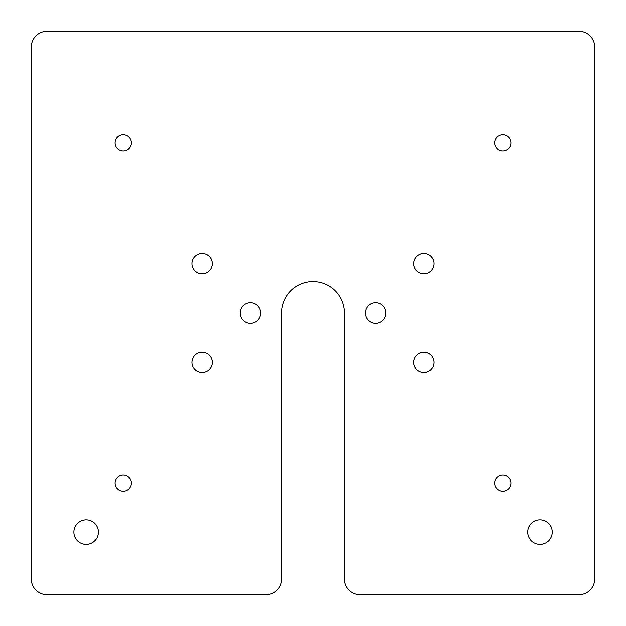 <?xml version="1.0" encoding="UTF-8"?>
<svg xmlns="http://www.w3.org/2000/svg" width="626" height="626" viewBox="0 0 626 626"><rect width="100%" height="100%" fill="white"/><g stroke="black" fill="none" stroke-linecap="round" stroke-linejoin="round"><path stroke-width="0.94" d="M344.3 313L344.3 579.05A15.65 15.65 0 0 0 359.95 594.7L579.05 594.7A15.65 15.65 0 0 0 594.7 579.05L594.7 46.95A15.65 15.65 0 0 0 579.05 31.3L46.95 31.3A15.65 15.65 0 0 0 31.3 46.95L31.3 579.05A15.65 15.65 0 0 0 46.95 594.7L266.05 594.7A15.65 15.65 0 0 0 281.7 579.05L281.7 313A31.3 31.3 0 0 1 313 281.7A31.3 31.3 0 0 1 344.3 313M240.212 313A10.188 10.188 0 0 1 255.494 304.173A10.188 10.188 0 0 1 255.494 321.827A10.188 10.188 0 0 1 240.212 313M365.412 313A10.188 10.188 0 0 1 380.694 304.173A10.188 10.188 0 0 1 380.694 321.827A10.188 10.188 0 0 1 365.412 313M212.284 263.71A10.188 10.188 0 0 1 197.002 272.529A10.188 10.188 0 0 1 197.002 254.884A10.188 10.188 0 0 1 212.284 263.71M212.284 362.29A10.188 10.188 0 0 1 197.002 371.116A10.188 10.188 0 0 1 197.002 353.471A10.188 10.188 0 0 1 212.284 362.29M434.092 362.29A10.188 10.188 0 0 1 418.81 371.116A10.188 10.188 0 0 1 418.81 353.471A10.188 10.188 0 0 1 434.092 362.29M434.092 263.71A10.188 10.188 0 0 1 418.81 272.529A10.188 10.188 0 0 1 418.81 254.884A10.188 10.188 0 0 1 434.092 263.71M131.382 142.947A8.154 8.154 0 0 1 119.151 150.005A8.154 8.154 0 0 1 119.151 135.889A8.154 8.154 0 0 1 131.382 142.947M131.382 483.053A8.154 8.154 0 0 1 119.151 490.111A8.154 8.154 0 0 1 119.151 475.995A8.154 8.154 0 0 1 131.382 483.053M510.926 142.947A8.154 8.154 0 0 1 498.695 150.005A8.154 8.154 0 0 1 498.695 135.889A8.154 8.154 0 0 1 510.926 142.947M510.926 483.053A8.154 8.154 0 0 1 498.695 490.111A8.154 8.154 0 0 1 498.695 475.995A8.154 8.154 0 0 1 510.926 483.053M98.399 532.1A12.262 12.262 0 0 1 80.003 542.719A12.262 12.262 0 0 1 80.003 521.481A12.262 12.262 0 0 1 98.399 532.1M552.249 532.1A12.262 12.262 0 0 1 533.853 542.719A12.262 12.262 0 0 1 533.853 521.481A12.262 12.262 0 0 1 552.249 532.1"/></g></svg>
